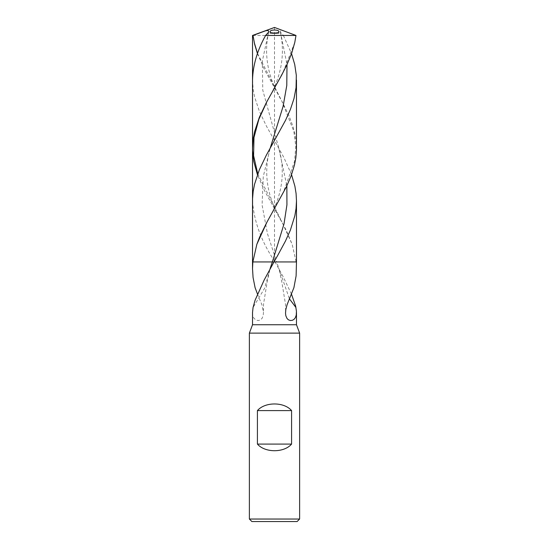 <?xml version="1.0" encoding="UTF-8"?>
<svg xmlns="http://www.w3.org/2000/svg" width="549" height="549" viewBox="0 0 549 549"><rect width="100%" height="100%" fill="white"/><g stroke="black" fill="none" stroke-linecap="round" stroke-linejoin="round"><path stroke-width="0.41" stroke-dasharray="2.75 2.06" d="M299.624 333.119L249.376 333.119M296.481 324.747L252.519 324.747M297.112 521.55L251.888 521.55M299.624 519.038L249.376 519.038M291.478 294.147L283.215 276.785L275.015 261.935L296.144 261.935L292.157 244.326L286.05 229.846L264.385 190.421L257.44 174.692M296.481 268.66L296.481 261.935L276.641 261.935L289.419 298.848M252.519 312.559C252.3 317.027 254.173 319.69 258.126 320.561L260.253 320.026L261.997 318.447L263.156 315.799L263.472 312.374L261.928 304.77L257.522 294.147M252.519 200.886C253.885 221.24 261.386 241.594 275.015 261.935L252.519 261.935L276.641 261.935L267.404 233.469L262.086 204.997L263.266 176.524L270.238 148.058C263.033 172.715 266.931 197.331 281.925 221.885L292.157 244.326M296.481 148.484L296.089 141.217L294.93 133.949L293.049 126.689L289.021 115.805L281.829 101.071L264.46 69.606L257.467 53.644M285.281 31.375L282.111 30.511L280.319 31.073L280.498 32.24L283.38 35.452L253.02 35.452M283.38 35.452L291.533 53.644M291.56 174.692L283.723 157.199L266.32 125.886L259.382 111.365L254.571 96.857L253.185 89.611L252.519 80.051M278.899 31.76C279.283 33.448 269.717 33.448 270.101 31.76C269.689 29.44 279.311 29.44 278.899 31.76L278.899 33.448L270.101 33.448L278.899 33.448L270.101 33.448L278.899 33.448L278.899 31.76M270.101 31.76L270.101 33.448L270.101 31.76M274.5 27.45L274.5 261.935L252.519 261.935M295.932 277.513L293.9 287.697M263.383 311.07L263.554 304.036L267.089 282.344L270.033 268.873L264.666 288.191L253.062 307.509M268.502 32.24L262.319 61.193L262.765 90.146L278.762 148.058L286.866 185.85M257.536 53.445L281.829 101.071L293.818 131.28L295.787 146.377L294.538 161.481L283.572 191.683L267.075 221.885C282.069 197.331 285.967 172.715 278.762 148.058M280.498 32.24L286.997 64.569M294.779 42.479L283.181 71.775L267.171 101.071C281.143 77.889 285.501 54.776 280.251 31.732M257.756 173.834L281.925 221.885M285.617 311.07L285.446 304.036L281.912 282.344L278.967 268.873M268.749 31.732C263.499 54.776 267.857 77.889 281.829 101.071"/><path stroke-width="0.82" d="M249.376 333.119L252.519 324.747L296.481 324.747L299.624 333.119L249.376 333.119L249.376 519.038L251.888 521.55L297.112 521.55L299.624 519.038L299.624 333.119M249.376 519.038L299.624 519.038M291.581 444.086L257.419 444.086C264.961 452.925 284.039 452.925 291.581 444.086L291.581 410.59L257.419 410.59C264.961 401.751 284.039 401.751 291.581 410.59M257.419 444.086L257.419 410.59M252.519 324.747L252.519 312.559L253.062 307.509L255.065 300.276L264.206 279.942L273.985 261.935L296.481 261.935L296.11 275.879L293.9 287.697L287.072 304.77L285.83 309.506L285.521 313.198L285.844 315.799L287.003 318.447L288.362 319.793L290.297 320.527L292.404 320.293L294.038 319.333L295.328 317.741L296.275 315.057L296.439 311.221L295.643 306.088L291.478 294.147M286.866 185.85L286.928 204.873L284.011 223.896L272.359 261.935L273.985 261.935L277.622 255.594L285.453 241.086L290.352 230.216L294.854 215.73L296.055 208.496L296.481 200.886L296.481 261.935L252.856 261.935L252.519 268.66L252.554 198.711L253.171 191.477L254.551 184.238L259.361 169.744L266.313 155.23L285.549 120.286L290.407 109.409L294.01 98.518L296.062 87.62L296.323 75.371L294.724 64.494L291.533 53.644M257.522 294.147L255.1 287.697L253.068 277.513L252.519 268.66M270.033 268.873L272.359 261.935L252.856 261.935L256.843 244.326L259.636 237.086L266.684 222.613L286.413 186.79L291.107 175.92L294.47 165.05L295.842 157.81L296.453 150.57L296.481 80.051M257.467 53.644L254.612 44.174L253.02 35.452L274.5 27.45L252.519 35.452L252.519 261.935M263.719 31.375C267.589 30.037 269.188 30.325 268.502 32.24L268.749 31.732M296.481 200.886L296.076 193.468L294.895 186.207L291.56 174.692M268.502 32.24L265.62 35.452C257.289 50.323 252.924 65.187 252.519 80.051L252.547 150.57L253.755 161.433L257.44 174.692M274.5 27.45L295.98 35.452L294.779 42.479L291.629 53.39L287.127 64.288L281.637 75.172L266.34 102.629L259.403 117.157L254.585 131.664L253.192 138.911L252.519 148.484M265.62 35.452L295.98 35.452M270.101 31.76C269.717 33.448 279.283 33.448 278.899 31.76C279.311 29.44 269.689 29.44 270.101 31.76M289.419 298.848L295.938 307.509M253.068 277.513L255.1 287.697M254.221 42.479L257.536 53.445M267.075 221.885L256.843 244.326M286.997 64.569L286.784 85.445L283.106 106.314L270.238 148.058M267.171 101.071L258.86 119.263L253.995 137.456L253.597 155.642L257.756 173.834M296.481 312.559L296.481 324.747"/></g></svg>
